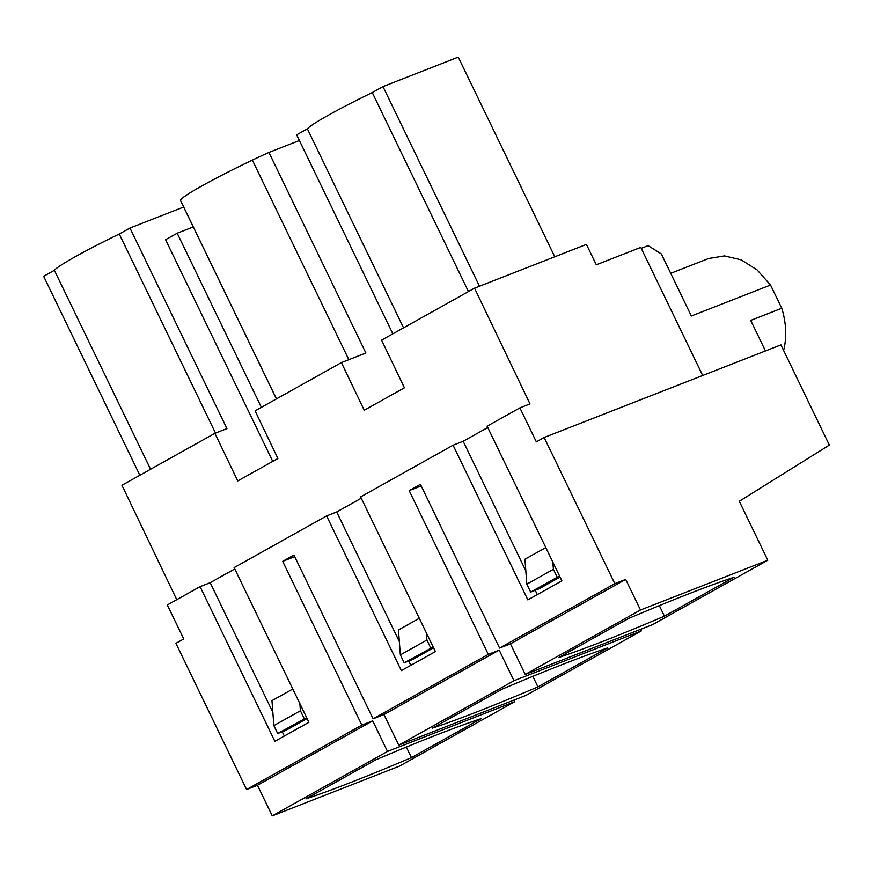 <?xml version="1.0" encoding="UTF-8"?>
<svg xmlns="http://www.w3.org/2000/svg" width="873" height="873" viewBox="0 0 873 873"><rect width="100%" height="100%" fill="white"/><g stroke="black" fill="none" stroke-linecap="round" stroke-linejoin="round"><path stroke-width="1.31" d="M544.152 437.471L780.92 344.89L829.35 445.077L739.311 501.298L767.793 560.226L640.487 610.009L625.69 579.41L614.821 583.655L544.152 437.471L536.338 441.847L519.904 407.855L487.112 426.177L561.896 580.861L527.859 599.893L453.087 445.208L386.761 482.278L360.614 496.901L435.398 651.585L401.362 670.606L326.589 515.921L234.128 567.614L308.9 722.298L274.864 741.33L200.092 586.645L167.31 604.967L183.745 638.971L175.92 643.336L246.59 789.519L361.837 725.092L282.677 561.35L293.928 555.053L373.087 718.806L383.956 714.55L398.743 745.149L526.048 695.366L641.295 630.939L513.99 680.722L499.192 650.123L383.956 714.55M519.904 407.855L529.998 403.904L474.541 288.155L381.577 340.121L404.406 387.787L364.237 410.245L341.398 362.579L255.08 410.845L277.909 458.5L237.74 480.958L214.9 433.303L121.936 485.268L176.761 599.686M421.19 485.923L409.175 490.626L488.334 654.379L373.087 718.806M409.175 490.626L420.426 484.34L499.585 648.082L510.454 643.837L525.24 674.436L652.546 624.653L767.793 560.226M614.821 583.655L499.585 648.082M702.7 375.477L640.782 247.397L596.292 264.792L586.427 244.396L474.541 288.155M294.692 556.647L282.677 561.35M361.837 725.092L372.706 720.847L257.459 785.274L246.59 789.519M514.033 700.07L514.797 701.663L387.492 751.446L372.706 720.847M488.334 654.379L499.192 650.123M640.531 629.357L641.295 630.939M625.69 579.41L510.454 643.837M453.087 445.208L463.181 441.258L525.841 570.877M535.236 590.312L537.31 594.611M326.589 515.921L336.683 511.971L399.343 641.6M408.739 661.036L410.812 665.324M200.092 586.645L210.186 582.695L272.845 712.313M282.241 731.749L284.314 736.048M514.797 701.663L399.561 766.09L272.256 815.873L257.459 785.274M641.24 248.336L648.115 245.64L661.352 253.945L691.351 315.993L770.532 285.024L757.066 269.877L741.188 259.838L724.481 255.909L708.636 258.495L670.726 273.314M433.575 647.821L412.722 659.475L404.188 662.814L400.358 654.881L398.459 629.946L419.302 618.291M545.8 547.578L524.946 559.233L526.845 584.157L553.406 569.316L552.871 562.19M560.073 577.097L539.219 588.751L530.686 592.09L526.845 584.157M392.839 333.824L296.645 134.835L307.361 128.844L403.555 327.833M299.384 140.509L268.928 152.426L365.885 353.008L341.398 362.579M272.747 461.391L165.575 239.693L177.197 233.2L193.271 226.915M183.657 207.021L129.968 228.017L119.263 234.008A75.645 5.14 -25.8 0 0 54.366 270.292L43.65 276.272L139.844 475.261M214.9 433.303L226.936 428.599L129.968 228.017M307.078 718.534L286.235 730.188L277.69 733.527L273.86 725.594L271.961 700.67L292.804 689.015M387.492 751.446L272.256 815.873M411.445 757.611L481.176 718.632A369.65 25.142 154.2 0 0 375.597 759.914L305.877 798.893A369.65 25.142 154.2 0 0 411.445 757.611L406.349 747.07M513.99 680.722L398.743 745.149M607.663 647.919L537.943 686.898A369.65 25.142 154.2 0 1 432.375 728.18L502.095 689.201A369.65 25.142 154.2 0 1 607.663 647.919M640.487 610.009L525.24 674.436M664.44 616.174A369.65 25.142 154.2 0 1 558.873 657.456L628.593 618.477A369.65 25.142 154.2 0 1 734.16 577.195L664.44 616.174L659.344 605.633M765.468 350.935L750.704 320.391L781.761 308.245L770.532 285.024M554.781 256.771L458.27 57.127L382.974 86.58L372.258 92.56L468.452 291.549M479.484 286.213L382.974 86.58M372.258 92.56A75.645 5.14 154.2 0 0 307.361 128.844M433.183 647.013L404.188 662.814M430.749 647.962L426.919 640.029L400.358 654.881M426.919 640.029L426.373 632.914M559.68 576.289L557.247 577.249L553.406 569.316M557.247 577.249L530.686 592.09M276.425 398.906L180.493 200.484A73.692 5.009 -25.8 0 1 180.46 200.31A75.645 5.14 -25.8 0 1 252.362 160.108A73.692 5.009 -25.8 0 1 268.928 152.426M348.84 359.676L252.362 160.108M276.457 398.885L180.46 200.31M261.376 407.32L177.197 233.2M215.489 433.073L119.263 234.008M150.56 469.27L54.366 270.292M306.696 717.726L277.69 733.527M304.251 718.675L300.421 710.753L273.86 725.594M300.421 710.753L299.876 703.627M532.846 676.346L537.943 686.898M781.761 308.245A66.861 50.198 68.6 0 1 783.627 350.488M361.269 498.232L336.683 511.971M487.756 427.519L463.181 441.258M234.772 568.945L210.186 582.695"/></g></svg>
